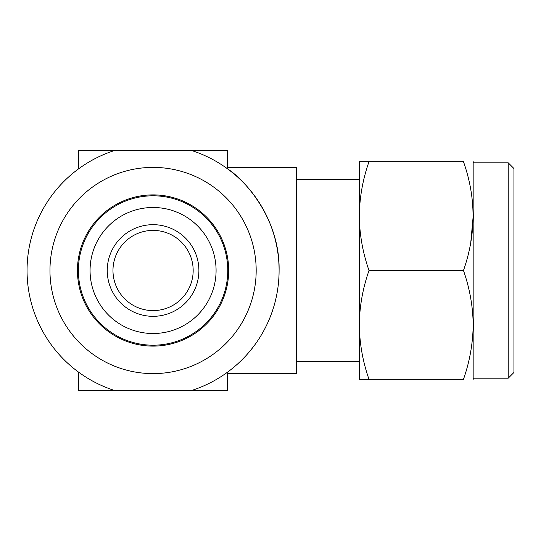 <?xml version="1.0" encoding="UTF-8"?>
<svg xmlns="http://www.w3.org/2000/svg" width="541" height="541" viewBox="0 0 541 541"><rect width="100%" height="100%" fill="white"/><g stroke="black" fill="none" stroke-linecap="round" stroke-linejoin="round"><path stroke-width="0.81" d="M153.069 195.801A74.699 74.699 0 0 0 78.377 270.5A74.699 74.699 0 0 0 153.069 345.199A74.699 74.699 0 0 0 227.768 270.5A74.699 74.699 0 0 0 153.069 195.801M153.069 207.487A63.013 63.013 0 0 0 90.063 270.5A63.013 63.013 0 0 0 153.069 333.513A63.013 63.013 0 0 0 216.082 270.5A63.013 63.013 0 0 0 153.069 207.487M153.069 310.595A40.095 40.095 0 0 0 193.171 270.5A40.095 40.095 0 0 0 153.069 230.405A40.095 40.095 0 0 0 112.974 270.5A40.095 40.095 0 0 0 153.069 310.595M153.069 224.677A45.823 45.823 0 0 1 198.899 270.5A45.823 45.823 0 0 1 153.069 316.323A45.823 45.823 0 0 1 107.246 270.5A45.823 45.823 0 0 1 153.069 224.677M215.927 228.471A75.612 75.612 0 0 1 195.098 333.357A75.612 75.612 0 0 1 90.212 312.529A75.612 75.612 0 0 1 111.04 207.643A75.612 75.612 0 0 1 215.927 228.471M238.784 213.188A103.108 103.108 0 0 1 210.381 356.215A103.108 103.108 0 0 1 67.355 327.812A103.108 103.108 0 0 1 95.764 184.785A103.108 103.108 0 0 1 238.784 213.188M227.538 373.608L296.279 373.608L296.279 167.392L227.538 167.392M250.97 349.851L254.865 344.786M260.045 337.111L261.154 335.305M115.51 390.791A126.019 126.019 0 0 1 115.51 150.209L190.635 150.209A126.019 126.019 0 0 1 190.635 390.791L78.607 390.791L78.607 372.167M508.222 162.807L513.95 168.535L513.95 372.465L508.222 378.193L508.222 162.807L473.855 162.807L473.192 161.664M508.222 378.193L473.855 378.193L473.855 162.807M473.192 324.918C472.908 343.589 469.662 361.726 463.468 379.336C476.242 379.336 476.242 379.336 463.468 379.336C476.242 379.336 476.242 379.336 463.468 379.336L369.009 379.336C362.815 361.726 359.576 343.589 359.285 324.918C359.528 306.483 362.774 288.346 369.009 270.5L463.468 270.5C469.71 288.346 472.949 306.483 473.192 324.918M470.765 242.517L473.192 216.082M369.009 270.5C362.781 252.735 359.542 234.591 359.285 216.082C359.549 197.526 362.788 179.389 369.009 161.664L463.468 161.664C476.242 161.664 476.242 161.664 463.468 161.664C476.242 161.664 476.242 161.664 463.468 161.664C476.242 197.85 476.242 234.131 463.468 270.5M369.009 161.664L359.285 161.664L359.285 379.336L369.009 379.336M190.635 150.209L227.538 150.209L227.538 168.833C241.638 177.522 280.204 216.319 279.095 270.5M190.635 390.791L227.538 390.791L227.538 372.167M78.607 168.833L78.607 150.209L115.51 150.209M296.279 179.423L359.285 179.423M473.855 378.193L473.192 379.336M296.279 361.577L359.285 361.577"/></g></svg>
